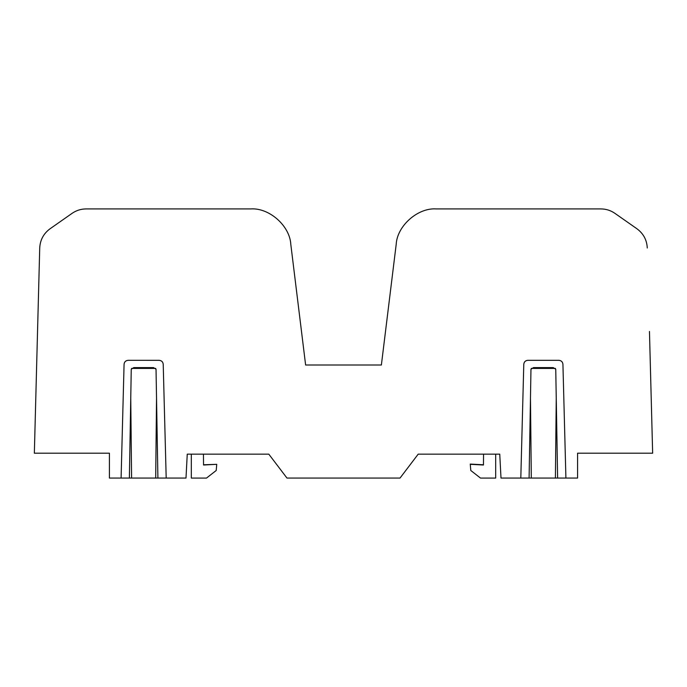 <?xml version="1.0" encoding="UTF-8"?>
<svg xmlns="http://www.w3.org/2000/svg" width="687" height="687" viewBox="0 0 687 687"><rect width="100%" height="100%" fill="white"/><g stroke="black" fill="none" stroke-linecap="round" stroke-linejoin="round"><path stroke-width="1.03" d="M649.464 331.46L652.65 453.197L577.578 453.197L577.578 478.066L565.908 478.066L562.928 364.247C562.636 361.851 561.296 360.538 558.892 360.314L527.822 360.314C525.418 360.538 524.069 361.851 523.786 364.247L520.806 478.066L501.003 478.066L499.75 454.159L418.194 454.159L400.023 478.066L286.977 478.066L268.806 454.159L203.446 454.159L203.541 465.013L216.749 464.318L216.207 470.492L206.504 478.075L191.321 478.075L191.321 454.159L187.25 454.159L268.806 454.159L276.483 464.257M556.247 397.945L555.414 478.066L557.621 478.066L529.093 478.066L530.965 369.211L533.49 367.605L553.224 367.605L555.749 369.211L557.621 478.066L565.908 478.066L562.928 364.265C562.627 361.886 561.279 360.572 558.892 360.332L527.822 360.332C525.435 360.572 524.087 361.886 523.786 364.265L520.806 478.066L529.093 478.066M647.274 247.99C646.853 239.961 643.418 233.563 636.952 228.78L614.856 213.305C610.674 210.428 606.046 208.968 600.962 208.925L436.271 208.925C417.79 207.577 397.112 225.877 396.193 244.383L381.379 365.012L305.621 365.012L290.807 244.383C289.888 225.877 269.21 207.577 250.729 208.925L86.038 208.925C80.954 208.968 76.326 210.428 72.144 213.305L50.048 228.78C43.582 233.563 40.147 239.961 39.726 247.99L34.35 453.197L36.883 356.295L34.35 453.197L109.422 453.197L109.422 478.066L129.379 478.066L131.251 369.211L133.776 367.605L153.51 367.605L156.035 369.211L157.907 478.066L129.379 478.066M124.072 364.247L121.092 478.066L124.072 364.265C124.373 361.886 125.721 360.572 128.108 360.332C125.704 360.538 124.364 361.851 124.072 364.247L124.072 364.265M159.178 360.314L128.108 360.314L159.178 360.332C161.582 360.538 162.922 361.851 163.214 364.247L163.214 364.265C162.913 361.886 161.565 360.572 159.178 360.332M191.321 454.159L187.25 454.159L185.997 478.066L166.194 478.066L163.214 364.247M37.536 331.46L39.726 247.99M531.3 478.066L530.467 397.945M131.586 478.066L130.753 397.945M156.533 397.945L155.7 478.066L166.194 478.066L163.214 364.265M436.271 208.925L600.962 208.925C606.046 208.968 610.674 210.428 614.856 213.305L636.952 228.78M385.501 331.46L396.193 244.383M290.807 244.383L301.499 331.46M86.038 208.925L250.729 208.925M50.048 228.78L72.144 213.305M385.424 332.087L381.379 365.012L305.621 365.012L301.576 332.087M531.317 368.404L555.397 368.404M131.603 368.404L155.691 368.404M483.554 454.159L483.459 465.013L483.554 454.159L418.194 454.159L410.517 464.257M203.446 454.159L203.541 465.013M203.541 464.773L216.749 464.318M483.459 464.773L470.252 464.077L470.793 470.492L480.496 478.075L495.679 478.075L495.679 454.159L499.75 454.159L495.679 454.159M483.459 465.013L470.252 464.318M652.65 453.197L650.117 356.295L652.65 453.197M381.379 365.012L305.621 365.012L381.379 365.012M557.621 478.066L555.414 478.066M157.907 478.066L155.7 478.066"/></g></svg>
